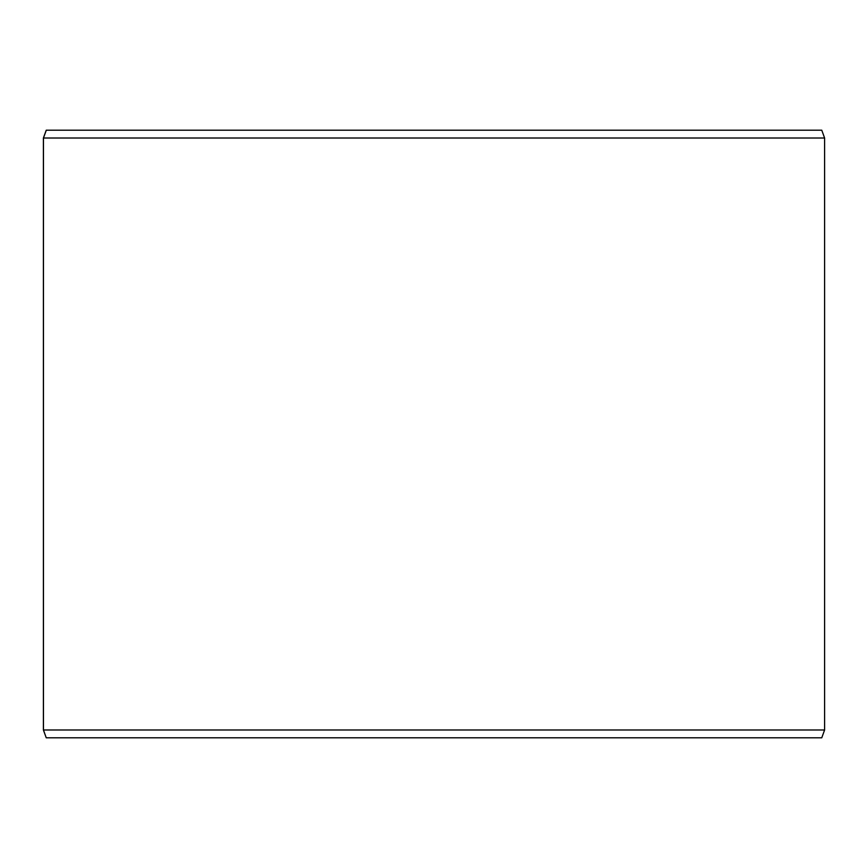 <?xml version="1.0" encoding="UTF-8"?>
<svg xmlns="http://www.w3.org/2000/svg" width="868" height="868" viewBox="0 0 868 868"><rect width="100%" height="100%" fill="white"/><g stroke="black" fill="none" stroke-linecap="round" stroke-linejoin="round"><path stroke-width="1.3" d="M46.308 737.8L821.757 737.8L824.6 729.988L824.6 138.012L821.757 130.2L46.243 130.2L43.4 138.012L43.4 729.988L46.243 737.8L43.454 729.988L43.454 138.012L46.308 130.2M824.6 138.012L43.454 138.012M824.6 729.988L43.454 729.988"/></g></svg>
